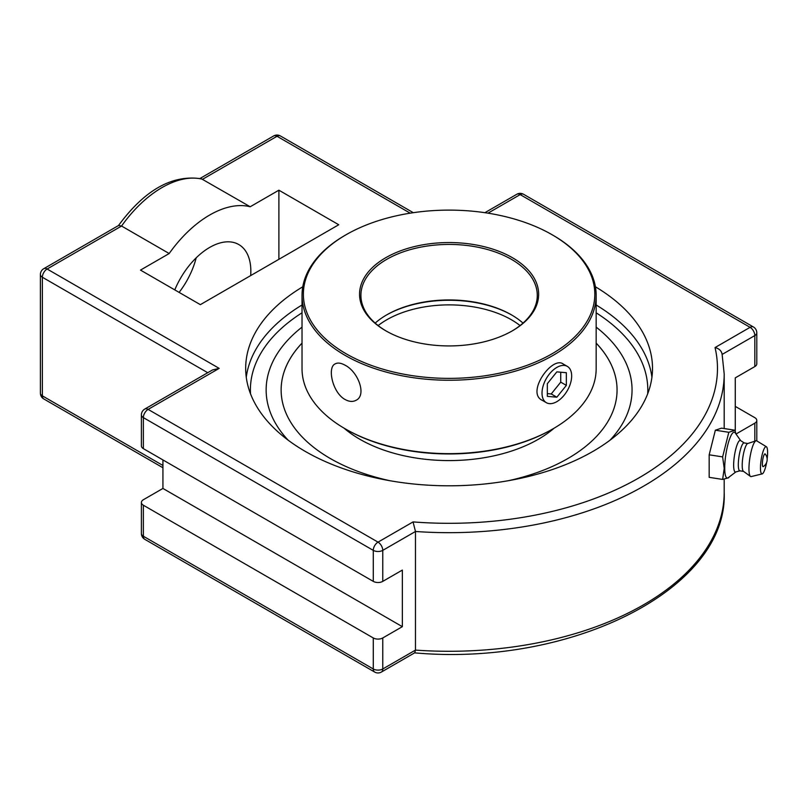 <?xml version="1.0" encoding="UTF-8"?>
<svg xmlns="http://www.w3.org/2000/svg" width="808" height="808" viewBox="0 0 808 808"><rect width="100%" height="100%" fill="white"/><g stroke="black" fill="none" stroke-linecap="round" stroke-linejoin="round"><path stroke-width="1.21" d="M722.625 479.427L709.172 477.346L709.172 454.813L715.353 430.209L721.544 428.149L735.007 430.23L728.816 432.29L722.625 456.894L724.221 468.408L722.625 479.427L728.695 477.75L729.089 477.053M715.353 430.209L728.816 432.29M709.172 454.813L722.625 456.894M735.795 433.734L735.007 430.23M735.876 471.923L728.281 477.669A23.18 4.898 -81.2 0 1 724.715 468.054A23.18 4.898 -81.2 0 1 728.594 441.996A23.18 4.898 -81.2 0 1 735.209 432.896L740.704 440.673M763.308 466.59A6.464 1.364 -81.2 0 1 762.681 460.065A6.464 1.364 -81.2 0 1 765.257 454.046A8.555 8.555 0 0 1 763.308 466.59M739.946 470.832L735.654 471.973A15.968 3.373 -81.2 0 1 733.644 465.125A15.968 3.373 -81.2 0 1 736.078 447.986A15.968 3.373 -81.2 0 1 740.522 440.552L744.259 442.946M743.542 471.387L739.805 470.811A14.11 2.98 -81.2 0 1 738.31 464.731A14.11 2.98 -81.2 0 1 740.31 450.147A14.11 2.98 -81.2 0 1 744.117 442.925L747.855 443.501M766.62 462.469A13.797 2.919 -81.2 0 1 762.176 473.902L751.218 476.579A18.14 3.838 -81.2 0 1 750.481 476.427L743.39 471.276A14.11 2.98 -81.2 0 1 742.209 465.337A14.11 2.98 -81.2 0 1 747.683 443.552L755.995 440.784A18.14 3.838 -81.2 0 1 756.742 440.865L766.378 446.733A13.797 2.919 -81.2 0 1 767.6 452.581A13.797 2.919 -81.2 0 1 767.156 458.974M750.481 476.427A18.14 3.838 -81.2 0 1 748.955 468.791A18.14 3.838 -81.2 0 1 755.995 440.784M762.176 473.902A13.797 2.919 -81.2 0 1 760.459 467.973A13.797 2.919 -81.2 0 1 762.55 453.197A13.797 2.919 -81.2 0 1 766.378 446.733M595.415 286.779A203.414 117.443 180 0 1 652.51 368.367A203.414 117.443 180 0 1 449.096 485.8A203.414 117.443 180 0 1 245.683 368.367A203.414 117.443 180 0 1 302.778 286.779M288.133 440.168A182.951 105.626 180 0 1 270.013 368.367A182.951 105.626 180 0 1 302.03 327.129A182.951 105.626 0 0 0 270.013 368.367A182.951 105.626 0 0 0 288.133 440.168M596.163 327.129A182.951 105.626 180 0 1 628.19 368.367A182.951 105.626 180 0 1 610.06 440.168A182.951 105.626 0 0 0 628.17 368.307A182.951 105.626 0 0 0 596.163 327.129M722.211 354.389L754.824 335.562A6.717 3.878 0 0 0 756.793 332.815A6.717 6.717 0 0 0 753.44 326.998A6.717 3.878 120 0 0 750.077 327.331L715.04 347.561C719.191 348.581 721.554 350.874 722.13 354.439M715.04 347.561A268.367 154.944 180 0 1 413.06 521.907L415.474 531.482A275.094 158.822 0 0 0 724.19 373.851L722.019 353.48M735.26 431.3L735.26 377.871L754.824 366.569A6.717 3.878 0 0 0 756.793 363.832L756.793 332.815M413.06 521.907L378.023 542.138L148.117 409.393A6.717 3.878 -120 0 0 144.763 409.07A6.717 6.717 0 0 0 141.4 414.888L141.4 445.895A6.717 3.878 0 0 0 143.369 448.642L373.276 581.376A6.717 3.878 0 0 0 382.77 581.376L402.344 570.084L402.344 626.665L382.77 637.956A6.717 3.878 180 0 1 373.276 637.956L143.369 505.222A6.717 3.878 180 0 1 141.4 502.485A6.717 3.878 180 0 1 143.369 499.738L162.933 488.446L162.933 459.934M141.4 414.888A6.717 3.878 0 0 0 143.369 417.625A6.717 3.878 120 0 1 148.117 409.393L219.19 368.367L212.474 369.973L144.763 409.07M118.352 225.725C144.561 189.981 172.276 174.346 201.495 178.821L250.197 206.757A97.869 56.51 120 0 0 169.185 253.53L140.491 270.094L200.344 304.656L338.744 224.745L278.891 190.193L250.197 206.757M169.185 253.53L121.564 226.038L118.655 225.442L43.763 268.69A6.717 6.717 0 0 0 40.4 274.508A6.717 3.878 0 0 0 42.37 277.245L207.727 372.71M735.26 406.374L754.824 417.675A6.717 3.878 180 0 1 756.793 420.413A6.717 3.878 180 0 1 754.824 423.16L736.007 434.027M144.763 539.31A6.717 3.878 -60 0 1 143.369 536.239A6.717 3.878 180 0 1 141.4 533.492A6.717 6.717 0 0 0 144.763 539.31L374.67 672.054A6.717 6.717 0 0 0 381.386 672.054L414.767 652.773L415.474 650.097L415.474 531.482L382.77 550.359A6.717 3.878 0 0 1 373.276 550.359L373.276 581.376M162.933 488.446L402.344 626.665M179.124 292.405A58.196 33.593 120 0 0 196.192 257.843M174.791 289.9A58.196 33.593 -60 0 1 238.784 244.541A58.196 33.593 -60 0 1 250.672 275.599M278.891 259.297L278.891 190.193M596.163 343.117A167.963 96.97 180 0 1 617.06 389.961A167.963 96.97 0 0 0 596.163 343.158M302.03 343.158A167.963 96.97 0 0 0 281.134 389.981A167.963 96.97 180 0 1 302.03 343.117M344.056 428.159A126.311 72.922 0 0 0 538.411 439.229A126.311 72.922 0 0 0 554.147 428.159M556.843 401.647A20.957 12.1 -60 0 1 546.36 402.687A20.957 12.1 -60 0 1 543.148 385.891A20.957 12.1 -60 0 1 556.843 367.418A20.957 12.1 -60 0 1 567.327 366.377A20.957 12.1 -60 0 1 570.539 383.174A20.957 12.1 -60 0 1 556.843 401.647M556.843 397.203L547.339 396.354L547.339 383.689L556.843 371.862L566.347 372.71L566.347 385.386L556.843 397.203L551.228 393.961L560.732 382.144L560.732 372.215M566.347 385.386L560.732 382.144M547.339 393.617L551.228 393.961M617.06 389.961A167.963 96.97 180 0 1 567.862 458.53A167.963 96.97 180 0 1 508.101 480.75M390.092 480.75A167.963 96.97 180 0 1 281.134 389.961M523.018 323.099A88.183 50.914 0 0 0 511.454 314.857A88.183 50.914 0 0 0 386.749 314.857A88.183 50.914 0 0 0 386.739 314.857A88.183 50.914 0 0 0 375.175 323.099M386.274 315.13A89.526 51.682 180 0 1 511.929 315.13M386.274 331.068A88.183 50.914 180 0 1 360.913 295.344A88.183 50.914 180 0 1 386.749 259.338A88.183 50.914 180 0 1 482.841 248.309A88.183 50.914 180 0 1 537.28 295.344A88.183 50.914 180 0 1 511.929 331.068M345.107 428.775L346.056 429.321A145.723 84.133 0 0 0 552.137 429.321L553.086 428.775A147.066 84.911 180 0 1 345.107 428.775A147.066 84.911 180 0 1 302.03 368.741L302.03 295.344A147.066 84.911 0 0 0 392.819 373.781A147.066 84.911 0 0 0 553.086 355.379A147.066 84.911 0 0 0 596.163 295.344A147.066 84.911 0 0 0 553.096 235.3L552.137 234.754A145.723 84.133 180 0 1 552.137 353.732A145.723 84.133 180 0 1 346.056 353.732A145.723 84.133 180 0 1 346.056 234.754A145.723 84.133 180 0 1 552.137 234.754M596.163 295.344L596.163 368.741A147.066 84.911 180 0 1 553.096 428.775A147.066 84.911 180 0 1 553.086 428.775L552.137 429.321M346.056 234.754L345.107 235.3A147.066 84.911 0 0 0 302.03 295.344M345.107 399.516C332.603 392.839 327.028 367.448 335.138 363.883C337.744 362.489 341.057 362.933 345.107 365.226C358.035 371.65 366.953 395.112 356.136 400.243C352.894 402.01 349.218 401.768 345.107 399.516M542.734 400.596L542.057 400.243C526.069 392.506 551.965 355.985 563.055 363.883L563.57 364.216M512.403 330.795L512.403 330.795A89.526 51.682 0 0 0 512.403 257.691A89.526 51.682 0 0 0 385.79 257.691A89.526 51.682 0 0 0 385.79 330.795A89.526 51.682 0 0 0 512.403 330.795M302.03 304.99A203.414 117.443 0 0 0 246.268 377.245M651.925 377.245A203.414 117.443 0 0 0 596.163 304.99M250.5 393.759A198.707 114.726 180 0 1 302.03 312.807M596.163 312.807A198.707 114.726 180 0 1 647.703 393.759M381.386 672.054A6.717 3.878 -120 0 0 382.77 668.974A6.717 3.878 180 0 1 373.276 668.974L143.369 536.239L143.369 505.222M374.67 672.054A6.717 3.878 -60 0 1 373.276 668.974L373.276 637.956M40.4 274.508L40.4 393.112A6.717 6.717 0 0 0 43.763 398.93A6.717 3.878 -60 0 1 42.37 395.859L42.37 277.245A6.717 3.878 120 0 1 47.117 269.014A6.717 3.878 -120 0 0 43.763 268.69M40.4 393.112A6.717 3.878 0 0 0 42.37 395.859L162.933 465.469M219.19 368.367L47.117 269.014L121.564 226.038A97.869 56.51 -60 0 1 202.576 179.265L277.023 136.279A6.717 3.878 120 0 1 280.386 135.946A6.717 6.717 0 0 0 273.67 135.946A6.717 3.878 60 0 1 277.023 136.279L410.191 213.161M488.012 213.161L520.17 194.597A6.717 3.878 120 0 1 523.534 194.263A6.717 6.717 0 0 0 516.817 194.263A6.717 3.878 60 0 1 520.17 194.597L750.077 327.331A6.717 3.878 -120 0 1 754.824 335.562L754.824 366.569M143.369 448.642L143.369 417.625L373.276 550.359A6.717 3.878 120 0 1 378.023 542.138A6.717 3.878 60 0 1 382.77 550.359L382.77 581.376M754.824 423.16L754.824 441.178M724.19 479.265L724.19 492.466A275.094 158.822 180 0 1 415.474 650.097L382.77 668.974L382.77 637.956M378.134 325.563A88.183 50.914 180 0 1 386.749 319.786A88.183 50.914 180 0 1 520.059 325.563M280.386 135.946L413.302 212.686M523.534 194.263L753.44 326.998M484.901 212.686L516.817 194.263M200.02 178.467L273.67 135.946M43.763 398.93L162.933 467.741M141.4 502.485L141.4 533.492M756.793 440.895L756.793 420.413M724.19 492.466C728.048 588.992 571.205 666.994 414.464 652.844M724.19 373.851L724.19 428.553M541.431 399.839L546.36 402.687M562.509 363.6L567.327 366.377"/></g></svg>
